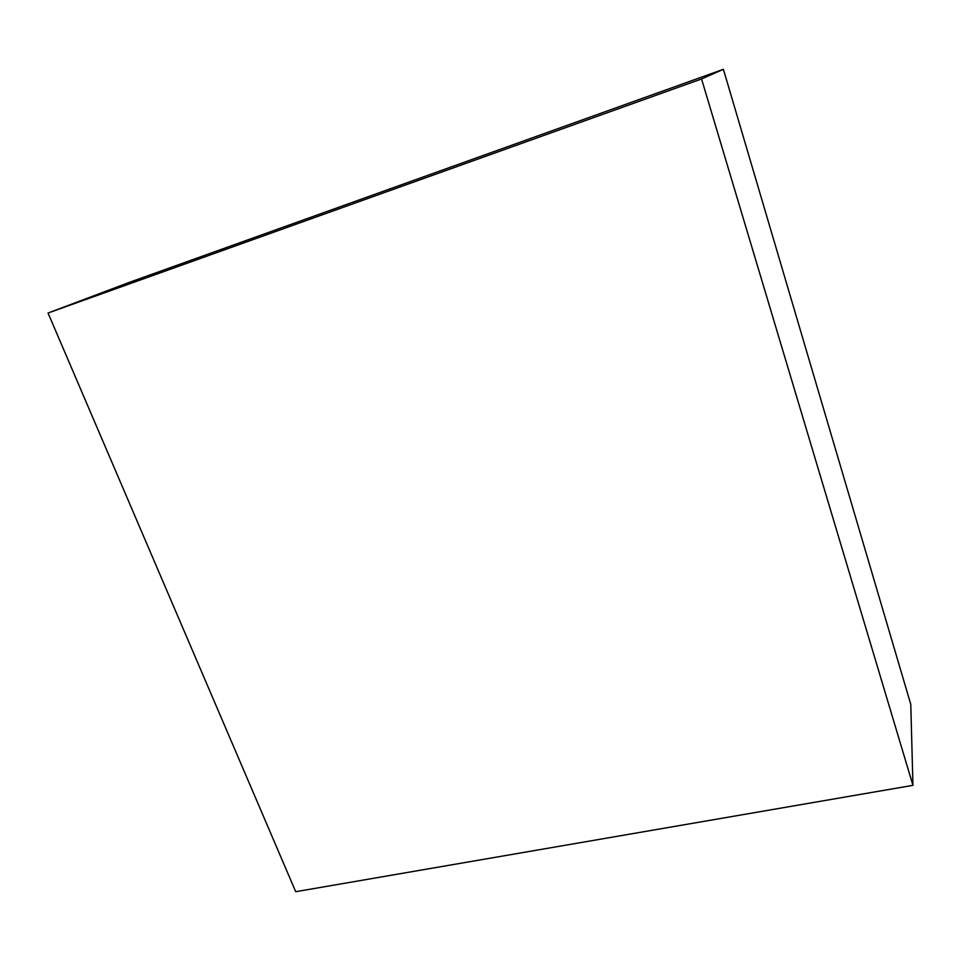 <?xml version="1.0" encoding="UTF-8"?>
<svg xmlns="http://www.w3.org/2000/svg" width="961" height="961" viewBox="0 0 961 961"><rect width="100%" height="100%" fill="white"/><g stroke="black" fill="none" stroke-linecap="round" stroke-linejoin="round"><path stroke-width="1.44" d="M130.684 281.873L48.05 313.034L295.712 891.7L912.95 785.341L701.554 78.97L48.05 313.034L130.684 281.873L723.393 69.3L701.554 78.97L723.393 69.3L910.776 704.353L912.95 785.341L910.776 704.353L723.393 69.3L130.684 281.873M48.05 313.034L295.712 891.7L912.95 785.341L701.554 78.97L48.05 313.034"/></g></svg>

